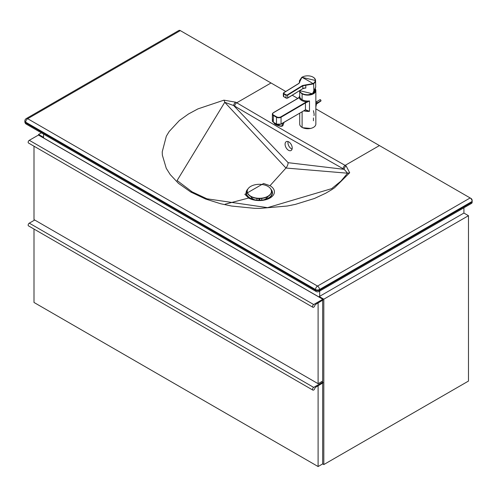 <?xml version="1.0" encoding="UTF-8"?>
<svg xmlns="http://www.w3.org/2000/svg" width="497" height="497" viewBox="0 0 497 497"><rect width="100%" height="100%" fill="white"/><g stroke="black" fill="none" stroke-linecap="round" stroke-linejoin="round"><path stroke-width="0.75" d="M290.478 143.403A5.045 3.019 61.9 0 1 291.025 150.541A5.045 3.019 61.9 0 1 286.825 148.789A5.045 3.019 61.9 0 1 286.278 141.645A5.045 3.019 61.9 0 1 290.478 143.403M292.081 149.094A5.045 3.019 61.9 0 1 289.676 147.261A5.045 3.019 61.9 0 1 288.067 141.577M310.532 128.45L302.549 127.71L301.828 127.22M269.995 185.698A15.09 8.71 180 0 1 273.804 189.4A15.09 8.71 180 0 1 268.082 198.949A15.09 8.71 180 0 1 250.569 198.949A15.09 8.71 180 0 1 248.655 198.017L244.847 194.308L263.578 183.499L269.995 185.698L285.968 168.029A6.051 3.491 120 0 0 288.123 162.681L233.696 105.563L224.756 102.295L285.968 168.029L347.577 173.211L340.973 181.082L331.661 188.643L267.566 207.659L206.92 198.806L192.078 191.823L177.106 180.535L224.756 102.295A2.827 0.832 -102.6 0 0 223.936 100.158L197.949 108.886L188.462 113.999L179.405 120.491L169.185 131.488L166.327 136.209L162.233 151.833L162.357 155.17L166.259 168.303L170.204 174.577L178.473 183.362L190.879 192.084L205.559 199.005L220.774 203.776L231.639 206.056L254.389 208.311L260.167 208.38L287.235 206.019L295.411 204.366L314.458 198.471L325.703 193.24L331.748 189.668L334.556 187.767L349.683 172.763L347.577 173.211L344.16 169.347A2.827 1.628 -60 0 1 346.154 165.973L349.683 172.763M251.352 198.918A9.884 5.709 -0 0 0 252.321 199.57M288.123 162.681L344.16 169.347L288.912 137.955L233.696 105.563A2.827 1.628 -60 0 1 235.69 102.196L223.936 100.158M180.312 30.603L181.169 31.094A1.615 0.932 60 0 1 181.169 31.094L180.312 30.603L27.677 118.715A2.827 1.628 -120 0 0 26.26 118.578L178.901 30.46A2.827 1.628 60 0 1 180.312 30.603L285.744 91.479M472.15 202.074L472.15 201.086A1.615 0.932 -120 0 0 472.15 201.086L472.15 202.074L319.515 290.186A2.827 1.628 60 0 1 318.931 291.484L471.566 203.366A2.827 1.628 -120 0 0 472.15 202.074L472.15 200.428A1.615 0.932 -120 0 0 471.007 198.446L315.843 108.855M292.255 95.238L297.746 98.412M266.33 199.57A9.884 5.709 -0 0 0 267.398 198.843M26.26 118.578A2.827 2.827 0 0 0 24.85 121.026A2.827 1.628 -0 0 0 25.676 122.175A2.827 1.628 120 0 1 27.677 118.715L317.515 286.073A2.827 1.628 60 0 1 319.515 289.527L472.15 201.415A2.827 1.628 -120 0 0 470.156 197.955L317.515 286.073A2.827 1.628 120 0 0 315.52 289.527L315.52 290.186A2.827 1.628 120 0 0 316.104 291.484A2.827 2.827 0 0 0 318.931 291.484M250.973 196.619A8.474 4.889 0 0 0 253.296 199.154A8.474 4.889 0 0 0 254.501 199.732M247.512 189.835A12.866 7.43 0 0 0 250.19 198.086A12.866 7.43 0 0 0 253.352 199.427A12.866 7.43 0 0 0 265.224 199.427A12.866 7.43 0 0 0 271.275 190.134M247.972 188.922A13.195 7.617 0 0 0 249.96 198.216A13.195 7.617 0 0 0 253.203 199.589A13.195 7.617 0 0 0 265.373 199.589A13.195 7.617 0 0 0 270.89 189.208M253.203 199.589L255.191 200.185A8.878 5.125 0 0 0 255.557 200.291M262.925 200.316A8.878 5.125 0 0 0 263.385 200.185L265.373 199.589M264.075 199.732A8.474 4.889 0 0 0 267.579 196.7M267.902 196.247A12.102 6.989 0 0 0 271.449 191.308A12.102 6.989 0 0 0 267.902 186.363A12.102 6.989 0 0 0 250.786 186.363A12.102 6.989 0 0 0 247.239 191.308A12.102 6.989 0 0 0 250.786 196.247A12.102 6.989 0 0 0 267.902 196.247M247.245 191.444A12.102 6.989 0 0 0 247.239 191.575A12.102 6.989 0 0 0 250.786 196.52A12.102 6.989 0 0 0 263.975 198.036A12.102 6.989 0 0 0 271.449 191.575A12.102 6.989 0 0 0 271.449 191.444M267.808 196.57L267.808 197.073L267.821 196.57M261.733 200.129L261.733 198.427M258.993 198.564L258.993 200.26M258.956 200.26L258.956 198.564M259.801 198.564L259.801 200.254M256.961 198.427L256.961 200.142M322.957 300.014L315.825 304.294A1.615 0.932 120 0 0 314.744 305.742A1.615 0.932 -60 0 1 312.874 307.258A1.615 0.932 -60 0 1 312.632 305.966A1.615 0.932 -60 0 1 313.682 304.543L322.814 299.275L322.957 300.014M38.424 135.035L322.814 299.275L38.524 135.022L29.292 140.303A1.615 0.932 120 0 0 28.236 141.726A1.615 0.932 120 0 0 28.484 143.018L312.874 307.258M38.567 135.047L38.567 134.457L43.127 137.091L43.556 136.843M38.567 134.457L41.357 132.842M43.127 137.681L43.127 137.091M43.556 134.115L43.556 137.93L43.556 134.115M319.677 296.305L319.677 291.049L319.677 296.305M463.912 207.783L463.912 213.058L468.478 215.698L468.478 381.069L323.814 464.565L323.814 299.188L468.478 215.698M34.001 229.055L34.001 302.462L318.105 466.54L322.671 463.906L322.671 383.193M318.105 466.54L318.105 385.827M34.001 146.205L34.001 219.612L318.105 383.69L322.671 381.056L322.671 300.343M318.105 383.69L318.105 302.977M322.957 382.864L315.825 387.144A1.615 0.932 120 0 0 314.744 388.592A1.615 0.932 -60 0 1 312.874 390.108A1.615 0.932 -60 0 1 312.632 388.816A1.615 0.932 -60 0 1 313.682 387.393L322.814 382.125L322.957 382.864M34.715 220.022L29.292 223.153A1.615 0.932 120 0 0 28.236 224.576A1.615 0.932 120 0 0 28.484 225.868L312.874 390.108M319.248 297.144L319.248 296.554L463.912 213.058M319.248 296.554L323.814 299.188M322.671 463.906L323.814 464.565M312.88 93.467L313.874 92.305L313.669 83.664A8.07 4.784 -1.4 0 0 315.552 80.495A8.07 4.784 178.6 0 1 313.669 83.664L313.874 92.305L315.707 87.168L313.874 92.305L312.868 93.455M299.616 81.775L301.928 77.296L299.411 80.8L299.635 82.533L299.411 80.8L301.928 77.296A161.488 91.262 58.3 0 1 313.029 83.62A7.803 4.628 -1.4 0 0 312.955 77.078A7.803 4.628 -1.4 0 0 301.928 77.296A7.803 4.628 178.6 0 1 312.955 77.078A7.803 4.628 178.6 0 1 313.029 83.62L313.228 83.962L305.773 85.285L305.835 88.031L303.785 88.249L305.835 88.031A3.231 1.913 -1.4 0 0 302.859 88.603L287.546 98.039A0.926 0.553 178.6 0 1 286.235 98.071A0.926 0.553 -1.4 0 0 287.546 98.039L287.744 97.928A1.211 0.721 178.6 0 1 286.03 97.965L283.93 96.766M302.375 93.629A7.946 4.715 -1.4 0 0 312.451 93.759L315.707 87.168L315.552 80.495A8.07 4.784 -1.4 0 0 313.048 77.134M312.526 93.716A8.07 4.784 178.6 0 1 299.691 90.653A8.07 4.784 -1.4 0 0 312.526 93.716M313.669 83.664A8.07 4.784 178.6 0 1 313.228 83.962A8.07 4.784 -1.4 0 0 313.669 83.664M302.859 88.609A3.51 2.081 178.6 0 1 303.785 88.249M302.667 88.721L287.688 98.058L286.092 98.089L283.731 96.654A1.211 0.721 178.6 0 1 283.371 96.157A1.211 0.721 -1.4 0 0 283.731 96.654L283.309 93.38L283.669 93.865L283.706 92.734L298.964 83.421L283.843 92.746L283.855 93.517A161.488 91.262 58.3 0 1 286.16 94.828L287.676 95.151L287.744 97.928L302.859 88.603A3.231 1.913 178.6 0 1 305.835 88.031L305.773 85.285L302.791 85.826L302.859 88.603L302.791 85.826L287.676 95.151L302.791 85.826L313.228 83.962L313.029 83.62L305.829 84.894L305.773 85.285L305.829 84.894L302.586 85.49L302.791 85.826L302.586 85.49L287.471 94.815L302.586 85.49L313.029 83.62A161.488 91.262 -121.7 0 0 301.928 77.296L298.964 83.421L283.706 92.734L283.731 96.654L286.03 97.965A1.211 0.721 -1.4 0 0 287.744 97.928L287.676 95.151L285.961 95.175L286.03 97.965L285.961 95.175A161.202 91.106 -121.7 0 0 283.669 93.865L283.849 92.746M287.676 95.151L286.16 94.828L285.961 95.175L287.676 95.151M285.961 95.175L286.16 94.828A161.488 91.262 -121.7 0 0 283.855 93.517L283.669 93.865A161.202 91.106 58.3 0 1 285.961 95.175M274.257 123.219A4.268 1.037 19.5 0 0 276.848 125.114A4.268 1.037 19.5 0 0 281.327 126.294A0.404 0.317 -88.8 0 0 281.743 126.089A4.672 1.137 -160.5 0 1 276.81 124.784A4.672 1.137 -160.5 0 1 274.009 122.697A4.672 1.137 19.5 0 0 276.81 124.784A4.672 1.137 19.5 0 0 281.743 126.089L282.824 123.051L281.743 126.089A4.672 1.137 19.5 0 0 282.824 125.76A4.672 1.137 -160.5 0 1 281.743 126.089A0.404 0.317 91.2 0 1 281.451 126.331L276.462 124.958L274.35 123.61L274.002 122.697M302.108 99.698L302.108 93.784A8.07 4.659 180 0 1 299.728 90.808A8.07 4.659 0 0 0 302.108 93.784L302.108 99.698A8.07 4.659 0 0 0 309.488 100.934L309.488 111.309A8.07 4.659 180 0 1 303.766 110.8A8.07 4.659 0 0 0 309.488 111.309L305.22 110.011L309.488 111.309L309.488 100.934L306.842 101.854A8.673 5.007 180 0 1 299.163 97.48A8.374 4.833 180 0 1 297.92 98.412L273.505 112.695A2.926 1.69 0 0 0 273.536 115.08L276.692 116.882A2.926 1.69 0 0 0 280.83 116.87L305.245 102.587A8.374 4.833 180 0 1 306.842 101.854A8.374 4.833 0 0 0 305.245 102.587L280.83 116.87A2.926 1.69 180 0 1 276.692 116.882L273.536 115.08A2.926 1.69 180 0 1 273.505 112.695L297.92 98.412A8.374 4.833 0 0 0 299.163 97.48L299.71 96.076L299.163 97.48A8.673 5.007 0 0 0 306.842 101.854L306.997 102.252L306.842 101.854L309.488 100.934A8.07 4.659 180 0 1 302.108 99.698A8.07 4.659 180 0 1 299.71 96.381A8.07 4.659 0 0 0 302.108 99.698M313.445 117.957L313.445 120.759M299.71 113.173L299.71 124.07A8.07 4.659 0 0 0 302.108 127.387L302.108 111.769L302.108 127.387A8.07 4.659 0 0 0 313.52 127.344A8.07 4.659 0 0 0 315.843 124.07L315.843 90.473A8.07 4.659 180 0 1 313.52 93.74A8.07 4.659 180 0 1 302.108 93.784A8.07 4.659 0 0 0 313.52 93.74A8.07 4.659 0 0 0 315.477 89.075A8.07 4.659 180 0 1 315.843 90.473M313.445 110.694L314.141 114.093L313.992 115.671M299.641 96.306L299.057 97.468M298.902 97.636L298.902 97.636A8.07 4.659 180 0 1 297.914 98.412L297.92 98.412M297.703 98.536L273.505 112.695M273.294 112.819L273.294 112.819A3.231 1.864 0 0 0 272.362 114.13A3.231 1.864 0 0 0 273.325 115.453L273.536 115.08L273.325 115.453L276.481 117.255L276.692 116.882L276.481 117.255A3.231 1.864 0 0 0 281.047 117.236L280.83 116.87L281.047 117.236L305.456 102.954L305.245 102.587L305.456 102.954A8.07 4.659 180 0 1 306.997 102.252L309.488 100.934L306.997 102.252A8.07 4.659 0 0 0 305.456 102.954L305.456 109.849L305.456 102.954L281.047 117.236A3.231 1.864 180 0 1 276.481 117.255L276.481 124.008A3.231 1.864 0 0 0 281.047 123.989L281.047 117.236L281.047 123.989L305.456 109.849L281.047 123.989A3.231 1.864 180 0 1 276.481 124.008L276.481 117.255L273.325 115.453A3.231 1.864 180 0 1 272.362 114.13A3.231 1.864 180 0 1 273.294 112.819M315.241 90.466L315.148 91.144L313.091 93.498L308.246 94.772M305.388 109.98L309.488 111.309L306.121 109.967L304.375 110.34L305.22 110.011M273.536 122.33L273.325 122.206A3.231 1.864 180 0 1 272.362 120.883A3.231 1.864 0 0 0 273.325 122.206L273.325 115.453L273.325 122.206L276.692 124.132A2.926 1.69 0 0 0 280.83 124.113A2.926 1.69 180 0 1 276.692 124.132L276.481 124.008M304.524 110.353L280.985 124.126L276.543 124.144L273.387 122.349L272.362 120.883A3.231 1.864 180 0 1 273.294 119.572M313.054 93.318A7.325 4.231 0 0 0 315.11 90.162A7.325 4.231 180 0 1 313.054 93.318M312.309 93.796L314.924 91.628L315.135 89.646M316.577 103.96L320.82 101.077A0.808 0.466 -120.3 0 0 320.987 100.705L317.173 102.941A0.808 0.466 59.7 0 1 317.005 103.308A0.808 0.466 59.7 0 1 316.601 103.27L315.843 106.992M317.005 103.308A0.808 0.466 -120.3 0 0 317.173 102.941A0.808 0.466 -120.3 0 0 316.601 101.953A2.019 1.156 119.7 0 0 315.843 102.649A2.019 1.156 -60.3 0 1 316.601 101.953A0.808 0.466 -120.3 0 0 316.191 101.916A0.808 0.466 59.7 0 1 316.601 101.953A0.808 0.466 59.7 0 1 317.173 102.941L320.987 100.705A0.808 0.466 59.7 0 1 320.416 101.04M319.838 100.052A0.808 0.466 59.7 0 1 320.416 99.723A0.808 0.466 59.7 0 1 320.987 100.705A0.808 0.466 -120.3 0 0 320.416 99.723A0.808 0.466 -120.3 0 0 320.006 99.686L315.843 102.171M315.843 104.084L316.365 104.097L315.843 104.084M234.727 106.159A2.827 1.628 -60 0 1 236.721 102.786L235.69 102.196M343.129 168.75A2.827 1.628 -60 0 1 345.123 165.383L290.9 134.588L236.721 102.786L271.027 82.98M225.135 204.205L248.655 198.017M346.154 165.973L345.123 165.383L379.435 145.571M190.668 191.96L192.078 191.823M471.007 198.446L470.156 197.955M24.85 121.026L24.85 121.684A2.827 1.628 -0 0 0 25.676 122.834L25.676 122.175L315.52 289.527A2.827 1.628 180 0 0 319.515 289.527L319.515 290.186A2.827 1.628 180 0 1 315.52 290.186L25.676 122.834A2.827 1.628 120 0 0 26.26 124.126L316.104 291.484M29.292 140.303L313.682 304.543M29.292 223.153L313.682 387.393M321.814 381.547L322.814 382.125L321.814 381.547M24.85 121.684A2.827 2.827 0 0 0 26.26 124.126M38.524 135.022L322.913 299.262M321.876 381.516L322.913 382.112M299.691 90.653L312.501 93.771L312.911 93.473M315.552 80.495L301.791 77.29L299.411 80.8L299.461 82.85M304.45 88.168L302.803 88.733M283.793 96.778L283.371 96.157L283.309 93.38L283.706 92.734L298.821 83.415L299.703 82.167M281.451 126.331L282.824 125.76L284.035 122.343M299.71 90.473L299.71 96.381M299.784 95.784L298.952 97.511L297.765 98.4L273.356 112.682L272.362 114.13L272.362 120.883"/></g></svg>
